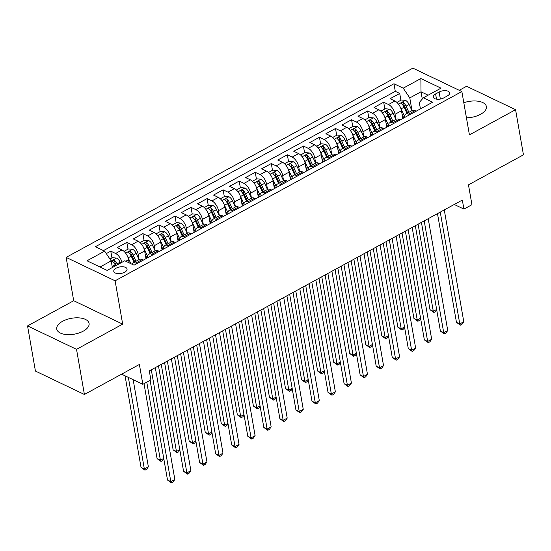 <?xml version="1.0" encoding="UTF-8"?>
<svg xmlns="http://www.w3.org/2000/svg" width="551" height="551" viewBox="0 0 551 551"><rect width="100%" height="100%" fill="white"/><g stroke="black" fill="none" stroke-linecap="round" stroke-linejoin="round"><path stroke-width="0.83" d="M83.229 331.165A16.413 8.065 -9.9 0 0 89.076 323.409A16.413 8.065 -9.9 0 0 79.192 317.886A16.413 8.065 -9.9 0 0 62.58 321.295A16.413 8.065 -9.9 0 0 56.739 329.05A16.413 8.065 -9.9 0 0 66.616 334.574A16.413 8.065 -9.9 0 0 83.229 331.165M466.442 117.811A16.413 8.065 -9.9 0 0 480.541 114.319A16.413 8.065 -9.9 0 0 486.388 106.557A16.413 8.065 -9.9 0 0 463.804 102.734M124.65 272.208A6.736 3.306 -9.9 0 0 127.047 269.026A6.736 3.306 -9.9 0 0 122.99 266.76A6.736 3.306 -9.9 0 0 116.178 268.158A6.736 3.306 -9.9 0 0 113.775 271.34A6.736 3.306 -9.9 0 0 117.831 273.606A6.736 3.306 -9.9 0 0 124.65 272.208M27.55 325.916L35.429 371.057L84.399 394.468L76.527 349.327L122.673 324.133L115.111 280.796L66.141 257.393L73.703 300.722L27.55 325.916L76.527 349.327M115.111 280.796L461.855 91.549L412.885 68.138L66.141 257.393M461.855 91.549L469.418 134.885L515.571 109.697L466.601 86.287L459.245 90.302M515.571 109.697L523.45 154.838L468.467 184.847L471.938 204.71L463.908 209.091L462.33 200.061L149.3 370.913L150.878 379.935L142.854 384.316L139.382 364.459L84.399 394.468M402.822 118.486L401.479 110.772A8.417 4.167 -118.6 0 0 394.922 101.019L390.087 98.712L399.723 93.456L400.901 100.22M395.949 119.381L395.053 114.277A8.417 4.167 -118.6 0 0 388.503 104.525L383.668 102.217L384.853 108.981M383.668 102.217L374.039 107.473L378.868 109.78A8.417 4.167 -118.6 0 1 385.425 119.533L386.768 127.247M370.72 136.007L369.37 128.293A8.417 4.167 -118.6 0 0 362.813 118.541L357.985 116.233L367.613 110.978L368.798 117.742M354.665 144.768L353.315 137.054A8.417 4.167 -118.6 0 0 346.765 127.302L341.93 124.994L351.566 119.739L352.743 126.503M338.61 153.529L337.267 145.822A8.417 4.167 -118.6 0 0 330.71 136.063L325.882 133.755L335.511 128.5L336.689 135.264M322.555 162.29L321.212 154.583A8.417 4.167 -118.6 0 0 314.655 144.83L309.827 142.516L319.456 137.261L320.641 144.025M306.508 171.051L305.158 163.344A8.417 4.167 -118.6 0 0 298.608 153.591L293.773 151.277L303.408 146.022L304.586 152.792M290.453 179.819L289.11 172.105A8.417 4.167 -118.6 0 0 282.553 162.352L277.718 160.038L287.353 154.783L288.531 161.553M274.398 188.58L273.055 180.866A8.417 4.167 -118.6 0 0 266.498 171.113L261.67 168.806L271.299 163.544L272.483 170.314M258.35 197.341L257 189.627A8.417 4.167 -118.6 0 0 250.443 179.874L245.615 177.567L255.244 172.305L256.429 179.075M242.295 206.102L240.945 198.388A8.417 4.167 -118.6 0 0 234.395 188.635L229.56 186.328L239.196 181.065L240.374 187.836M226.241 214.862L224.898 207.148A8.417 4.167 -118.6 0 0 218.341 197.396L213.506 195.088L223.141 189.833L224.319 196.597M210.186 223.623L208.843 215.909A8.417 4.167 -118.6 0 0 202.286 206.157L197.458 203.849L207.086 198.594L208.271 205.358M194.138 232.384L192.788 224.67A8.417 4.167 -118.6 0 0 186.231 214.918L181.403 212.61L191.032 207.355L192.216 214.119M178.083 241.145L176.733 233.431A8.417 4.167 -118.6 0 0 170.183 223.678L165.348 221.371L174.984 216.116L176.162 222.88M162.028 249.906L160.685 242.199A8.417 4.167 -118.6 0 0 154.128 232.439L149.3 230.132L158.929 224.877L160.107 231.64M145.974 258.667L144.631 250.96A8.417 4.167 -118.6 0 0 138.074 241.207L133.246 238.893L142.874 233.638L144.059 240.401M129.12 262.841L128.576 259.721A8.417 4.167 -118.6 0 0 122.019 249.968L117.191 247.654L126.82 242.399L128.004 249.169M439.133 92.031L435.6 93.952A6.522 3.203 -9.9 0 0 433.279 97.038A6.522 3.203 -9.9 0 0 437.205 99.235A6.522 3.203 -9.9 0 0 443.81 97.878L447.336 95.95A6.522 3.203 -9.9 0 0 449.664 92.871A6.522 3.203 -9.9 0 0 445.731 90.674A6.522 3.203 -9.9 0 0 439.133 92.031L440.359 99.056M422.286 99.035L421.019 91.797L409.786 97.933L403.229 88.181L393.965 83.752L95.378 246.717L104.649 251.146L86.989 260.781L107.108 270.396L124.767 260.761L134.031 265.189L432.618 102.224L423.347 97.796L419.318 102.486L420.427 108.878M403.229 88.181L420.888 78.538L441.007 88.16L423.347 97.796M139.1 259.562L138.211 254.466L144.631 250.96M155.155 250.801L154.259 245.698L160.685 242.199M171.203 242.041L170.314 236.937L176.733 233.431M187.257 233.28L186.369 228.176L192.788 224.67M203.312 224.519L202.424 219.415L208.843 215.909M219.367 215.758L218.471 210.654L224.898 207.148M235.415 206.997L234.526 201.893L240.945 198.388M251.47 198.236L250.581 193.132L257 189.627M267.524 189.475L266.636 184.371L273.055 180.866M283.579 180.707L282.684 175.611L289.11 172.105M299.627 171.946L298.738 166.85L305.158 163.344M315.682 163.186L314.793 158.089L321.212 154.583M331.736 154.425L330.841 149.321L337.267 145.822M347.784 145.664L346.896 140.56L353.315 137.054M363.839 136.903L362.951 131.799L369.37 128.293M379.894 128.142L379.005 123.038L385.425 119.533M399.723 93.456L395.287 91.335L103.492 250.595M121.957 262.297A8.417 4.167 61.4 0 0 115.6 253.474L110.772 251.16L106.295 253.605M126.82 242.399L131.655 244.706A8.417 4.167 61.4 0 1 138.211 254.466M142.874 233.638L147.709 235.945A8.417 4.167 61.4 0 1 154.259 245.698M158.929 224.877L163.757 227.184A8.417 4.167 61.4 0 1 170.314 236.937M174.984 216.116L179.812 218.423A8.417 4.167 61.4 0 1 186.369 228.176M191.032 207.355L195.867 209.662A8.417 4.167 61.4 0 1 202.424 219.415M207.086 198.594L211.921 200.901A8.417 4.167 61.4 0 1 218.471 210.654M223.141 189.833L227.969 192.141A8.417 4.167 61.4 0 1 234.526 201.893M239.196 181.065L244.024 183.38A8.417 4.167 61.4 0 1 250.581 193.132M255.244 172.305L260.079 174.619A8.417 4.167 61.4 0 1 266.636 184.371M271.299 163.544L276.134 165.858A8.417 4.167 61.4 0 1 282.684 175.611M287.353 154.783L292.182 157.097A8.417 4.167 61.4 0 1 298.738 166.85M303.408 146.022L308.236 148.329A8.417 4.167 61.4 0 1 314.793 158.089M319.456 137.261L324.291 139.568A8.417 4.167 61.4 0 1 330.841 149.321M335.511 128.5L340.339 130.807A8.417 4.167 61.4 0 1 346.896 140.56M351.566 119.739L356.394 122.046A8.417 4.167 61.4 0 1 362.951 131.799M367.613 110.978L372.448 113.286A8.417 4.167 61.4 0 1 379.005 123.038M409.772 114.691L408.622 114.14A8.417 4.167 -118.6 0 0 405.846 113.974A8.417 4.167 -118.6 0 0 404.448 117.597M416.191 111.185L415.041 110.634A8.417 4.167 -118.6 0 0 412.272 110.469L405.846 113.974M400.143 119.946L398.986 119.402A8.417 4.167 -118.6 0 0 396.217 119.23L389.798 122.735A8.417 4.167 61.4 0 1 392.567 122.901L393.717 123.452M384.088 128.714L382.938 128.163A8.417 4.167 -118.6 0 0 380.162 127.997L373.743 131.496A8.417 4.167 61.4 0 1 376.512 131.661L377.669 132.212M368.034 137.474L366.883 136.923A8.417 4.167 -118.6 0 0 364.108 136.758L357.689 140.257A8.417 4.167 61.4 0 1 360.464 140.429L361.614 140.98M351.979 146.235L350.829 145.684A8.417 4.167 -118.6 0 0 348.06 145.519L341.634 149.025A8.417 4.167 61.4 0 1 344.409 149.19L345.56 149.741M335.931 154.996L334.774 154.445A8.417 4.167 -118.6 0 0 332.005 154.28L325.586 157.786A8.417 4.167 61.4 0 1 328.355 157.951L329.505 158.502M319.876 163.757L318.726 163.206A8.417 4.167 -118.6 0 0 315.95 163.041L309.531 166.547A8.417 4.167 61.4 0 1 312.3 166.712L313.457 167.263M303.821 172.518L302.671 171.967A8.417 4.167 -118.6 0 0 299.896 171.802L293.476 175.308A8.417 4.167 61.4 0 1 296.252 175.473L297.402 176.024M287.774 181.279L286.616 180.728A8.417 4.167 -118.6 0 0 283.848 180.563L277.422 184.068A8.417 4.167 61.4 0 1 280.197 184.234L281.347 184.785M271.719 190.04L270.562 189.489A8.417 4.167 -118.6 0 0 267.793 189.324L261.374 192.829A8.417 4.167 61.4 0 1 264.143 192.995L265.293 193.546M255.664 198.801L254.514 198.25A8.417 4.167 -118.6 0 0 251.738 198.085L245.319 201.59A8.417 4.167 61.4 0 1 248.088 201.756L249.245 202.307M239.609 207.562L238.459 207.011A8.417 4.167 -118.6 0 0 235.69 206.845L229.264 210.351A8.417 4.167 61.4 0 1 232.04 210.516L233.19 211.067M223.561 216.329L222.404 215.778A8.417 4.167 -118.6 0 0 219.635 215.606L213.216 219.112A8.417 4.167 61.4 0 1 215.985 219.277L217.135 219.828M207.507 225.09L206.356 224.539A8.417 4.167 -118.6 0 0 203.581 224.374L197.162 227.873A8.417 4.167 61.4 0 1 199.93 228.038L201.087 228.589M191.452 233.851L190.302 233.3A8.417 4.167 -118.6 0 0 187.526 233.135L181.107 236.634A8.417 4.167 61.4 0 1 183.882 236.806L185.033 237.357M175.397 242.612L174.247 242.061A8.417 4.167 -118.6 0 0 171.478 241.896L165.052 245.402A8.417 4.167 61.4 0 1 167.828 245.567L168.978 246.118M159.349 251.373L158.192 250.822A8.417 4.167 -118.6 0 0 155.423 250.657L149.004 254.163A8.417 4.167 61.4 0 1 151.773 254.328L152.923 254.879M143.294 260.134L142.144 259.583A8.417 4.167 -118.6 0 0 139.369 259.418L132.949 262.923A8.417 4.167 61.4 0 1 135.718 263.089L136.875 263.64M411.996 110.62L409.786 97.933M121.599 374.163L142.854 384.316M454.251 204.469L463.908 209.091M428.12 95.192L421.019 91.797L420.888 78.538M112.356 267.531L111.199 260.899L100.006 267.008M395.287 91.335L393.965 83.752M110.772 251.16L111.949 257.93M388.393 126.358A8.417 4.167 61.4 0 1 389.798 122.735M372.338 135.119A8.417 4.167 61.4 0 1 373.743 131.496M356.29 143.887A8.417 4.167 61.4 0 1 357.689 140.257M340.236 152.648A8.417 4.167 61.4 0 1 341.634 149.025M324.181 161.409A8.417 4.167 61.4 0 1 325.586 157.786M308.126 170.169A8.417 4.167 61.4 0 1 309.531 166.547M292.078 178.93A8.417 4.167 61.4 0 1 293.476 175.308M276.023 187.691A8.417 4.167 61.4 0 1 277.422 184.068M259.969 196.452A8.417 4.167 61.4 0 1 261.374 192.829M243.921 205.213A8.417 4.167 61.4 0 1 245.319 201.59M227.866 213.974A8.417 4.167 61.4 0 1 229.264 210.351M211.811 222.735A8.417 4.167 61.4 0 1 213.216 219.112M195.757 231.496A8.417 4.167 61.4 0 1 197.162 227.873M179.709 240.264A8.417 4.167 61.4 0 1 181.107 236.634M163.654 249.024A8.417 4.167 61.4 0 1 165.052 245.402M147.599 257.785A8.417 4.167 61.4 0 1 149.004 254.163M104.649 251.146L111.199 260.899M131.889 264.163A8.417 4.167 61.4 0 1 132.949 262.923M122.673 324.133L73.703 300.722M437.487 213.623L456.462 322.356L459.775 323.933L440.256 212.107M463.784 321.743L462 324.277L460.395 325.152L459.775 323.933L463.784 321.743L444.271 209.917M460.395 325.152L456.462 322.356M400.763 108.237A5.579 2.762 61.4 0 1 401.073 108.864L404.503 116.289M402.099 114.332L403.773 117.969M396.899 102.403L401.321 99.993L405.57 100.385A5.579 2.762 61.4 0 1 409.104 104.483L411.948 110.648M415.33 225.71L429.994 309.703L433.3 311.281L436.633 309.462M408.897 112.314L406.053 106.15A5.579 2.762 -118.6 0 0 403.552 102.741C401.844 102.314 401.197 102.658 401.631 103.795A5.579 2.762 61.4 0 1 404.124 107.197L406.969 113.361M403.552 102.741L404.007 105.344A2.838 1.405 61.4 0 1 404.696 106.467L407.699 112.969M401.321 103.333L401.631 103.795M418.099 224.202L433.3 311.281L433.919 312.5L429.994 309.703M436.716 309.938L435.524 311.625L433.919 312.5M421.432 222.384L440.414 331.117L443.72 332.701L424.201 220.868M447.736 330.51L445.945 333.038L444.34 333.913L443.72 332.701L447.736 330.51L428.217 218.678M444.34 333.913L440.414 331.117M405.378 231.144L424.36 339.877L427.666 341.462L408.153 229.629M431.681 339.271L429.89 341.799L428.285 342.674L427.666 341.462L431.681 339.271L412.162 227.439M428.285 342.674L424.36 339.877M389.33 239.905L408.305 348.638L411.611 350.222L392.098 238.397M415.626 348.032L413.842 350.56L412.238 351.435L411.611 350.222L415.626 348.032L396.114 236.207M412.238 351.435L408.305 348.638M373.275 248.666L392.25 357.399L395.563 358.983L376.044 247.158M399.571 356.793L397.788 359.321L396.183 360.196L395.563 358.983L399.571 356.793L380.059 244.968M396.183 360.196L392.25 357.399M384.708 117.005A5.579 2.762 61.4 0 1 385.018 117.625L388.448 125.049M386.044 123.093L387.725 126.73M380.851 111.164L385.266 108.754L389.523 109.146A5.579 2.762 61.4 0 1 393.049 113.244L395.893 119.409M399.282 234.471L413.939 318.464L417.245 320.041L420.578 318.223M392.842 121.075L389.998 114.911A5.579 2.762 -118.6 0 0 387.505 111.509C385.79 111.075 385.149 111.426 385.576 112.556A5.579 2.762 61.4 0 1 388.069 115.965L390.914 122.122M387.505 111.509L387.952 114.105A2.838 1.405 61.4 0 1 388.641 115.228L391.644 121.73M385.266 112.101L385.576 112.556M402.051 232.963L417.245 320.041L417.872 321.261L413.939 318.464M420.661 318.698L419.476 320.386L417.872 321.261M368.653 125.766A5.579 2.762 61.4 0 1 368.97 126.386L372.393 133.81M369.99 131.861L371.67 135.491M364.796 119.925L369.211 117.515L373.468 117.907A5.579 2.762 61.4 0 1 376.994 122.005L379.839 128.169M383.227 243.232L397.884 327.225L401.197 328.802L404.524 326.984M376.788 129.836L373.943 123.672A5.579 2.762 -118.6 0 0 371.45 120.27C369.735 119.836 369.094 120.187 369.521 121.316A5.579 2.762 61.4 0 1 372.021 124.726L374.866 130.883M371.45 120.27L371.904 122.866A2.838 1.405 61.4 0 1 372.593 123.989L375.589 130.491M369.218 120.862L369.521 121.316M385.996 241.724L401.197 328.802L401.817 330.021L397.884 327.225M404.606 327.459L403.422 329.147L401.817 330.021M352.606 134.527A5.579 2.762 61.4 0 1 352.915 135.147L356.345 142.578M353.942 140.622L355.615 144.252M348.742 128.686L353.163 126.275L357.413 126.668A5.579 2.762 61.4 0 1 360.939 130.766L363.784 136.93M367.173 252L381.829 335.986L385.142 337.57L388.476 335.752M360.74 138.597L357.888 132.433A5.579 2.762 -118.6 0 0 355.395 129.03C353.68 128.597 353.039 128.948 353.466 130.077A5.579 2.762 61.4 0 1 355.967 133.487L358.811 139.651M355.395 129.03L355.85 131.627A2.838 1.405 61.4 0 1 356.538 132.75L359.541 139.251M353.163 129.623L353.466 130.077M369.941 250.485L385.142 337.57L385.762 338.782L381.829 335.986M388.558 336.227L387.367 337.908L385.762 338.782M336.551 143.288A5.579 2.762 61.4 0 1 336.861 143.907L340.291 151.339M337.887 149.383L339.561 153.013M332.687 137.454L337.109 135.036L341.358 135.429A5.579 2.762 61.4 0 1 344.892 139.527L347.736 145.691M351.118 260.761L365.781 344.747L369.087 346.331L372.421 344.513M344.685 147.358L341.84 141.194A5.579 2.762 -118.6 0 0 339.34 137.791C337.632 137.357 336.985 137.709 337.419 138.838A5.579 2.762 61.4 0 1 339.912 142.248L342.756 148.412M339.34 137.791L339.795 140.388A2.838 1.405 61.4 0 1 340.484 141.517L343.487 148.012M337.109 138.384L337.419 138.838M353.894 259.245L369.087 346.331L369.707 347.543L365.781 344.747M372.504 344.988L371.312 346.669L369.707 347.543M357.22 257.427L376.202 366.16L379.508 367.744L359.989 255.919M383.524 365.554L381.733 368.082L380.128 368.956L379.508 367.744L383.524 365.554L364.004 253.729M380.128 368.956L376.202 366.16M320.496 152.048A5.579 2.762 61.4 0 1 320.806 152.675L324.236 160.1M321.832 158.144L323.513 161.774M316.639 146.215L321.054 143.797L325.31 144.19A5.579 2.762 61.4 0 1 328.837 148.295L331.681 154.452M335.07 269.522L349.727 353.508L353.033 355.092L356.366 353.274M328.63 156.119L325.786 149.955A5.579 2.762 -118.6 0 0 323.292 146.552C321.577 146.118 320.937 146.47 321.364 147.606A5.579 2.762 61.4 0 1 323.857 151.008L326.702 157.173M323.292 146.552L323.74 149.149A2.838 1.405 61.4 0 1 324.436 150.278L327.432 156.773M321.054 147.145L321.364 147.606M337.839 268.006L353.033 355.092L353.659 356.304L349.727 353.508M356.449 353.749L355.264 355.429L353.659 356.304M341.172 266.188L360.147 374.921L363.453 376.505L343.941 264.68M367.469 374.315L365.685 376.843L364.073 377.724L363.453 376.505L367.469 374.315L347.95 262.49M364.073 377.724L360.147 374.921M304.441 160.809A5.579 2.762 61.4 0 1 304.758 161.436L308.188 168.861M305.784 166.905L307.458 170.534M300.584 154.976L304.999 152.565L309.256 152.951A5.579 2.762 61.4 0 1 312.782 157.056L315.627 163.213M319.015 278.283L333.672 362.269L336.985 363.853L340.311 362.035M312.575 164.88L309.731 158.716A5.579 2.762 -118.6 0 0 307.238 155.313C305.523 154.879 304.882 155.23 305.309 156.367A5.579 2.762 61.4 0 1 307.809 159.769L310.654 165.934M307.238 155.313L307.692 157.91A2.838 1.405 61.4 0 1 308.381 159.039L311.377 165.534M305.006 155.905L305.309 156.367M321.784 276.767L336.985 363.853L337.605 365.065L333.672 362.269M340.401 362.51L339.209 364.19L337.605 365.065M325.118 274.949L344.093 383.682L347.405 385.266L327.886 273.441M351.414 383.076L349.63 385.604L348.025 386.485L347.405 385.266L351.414 383.076L331.902 271.25M348.025 386.485L344.093 383.682M288.393 169.57A5.579 2.762 61.4 0 1 288.703 170.197L292.133 177.622M289.73 175.666L291.403 179.295M284.53 163.737L288.951 161.326L293.201 161.712A5.579 2.762 61.4 0 1 296.727 165.817L299.579 171.981M302.96 287.043L317.624 371.03L320.93 372.614L324.264 370.795M296.528 173.641L293.683 167.476A5.579 2.762 -118.6 0 0 291.183 164.074C289.468 163.64 288.827 163.991 289.254 165.128A5.579 2.762 61.4 0 1 291.755 168.53L294.599 174.695M291.183 164.074L291.637 166.671A2.838 1.405 61.4 0 1 292.326 167.8L295.329 174.295M288.951 164.666L289.254 165.128M305.729 285.528L320.93 372.614L321.55 373.826L317.624 371.03M324.346 371.271L323.155 372.951L321.55 373.826M309.063 283.71L328.038 392.45L331.351 394.027L311.832 282.202M335.366 391.837L333.575 394.371L331.971 395.246L331.351 394.027L335.366 391.837L315.847 280.011M331.971 395.246L328.038 392.45M272.339 178.331A5.579 2.762 61.4 0 1 272.649 178.958L276.079 186.383M273.675 184.427L275.348 188.056M268.475 172.497L272.897 170.087L277.146 170.473A5.579 2.762 61.4 0 1 280.679 174.577L283.524 180.742M286.913 295.804L301.569 379.791L304.875 381.375L308.209 379.556M280.473 182.402L277.628 176.244A5.579 2.762 -118.6 0 0 275.128 172.835C273.42 172.401 272.779 172.752 273.206 173.889A5.579 2.762 61.4 0 1 275.7 177.291L278.544 183.455M275.128 172.835L275.583 175.432A2.838 1.405 61.4 0 1 276.271 176.561L279.274 183.056M272.897 173.427L273.206 173.889M289.681 294.296L304.875 381.375L305.495 382.587L301.569 379.791M308.291 380.032L307.1 381.712L305.495 382.587M293.008 292.478L311.99 401.211L315.296 402.788L295.777 290.962M319.311 400.598L317.521 403.132L315.916 404.007L315.296 402.788L319.311 400.598L299.792 288.772M315.916 404.007L311.99 401.211M276.96 301.239L295.935 409.972L299.241 411.549L279.729 299.723M303.257 409.359L301.473 411.893L299.868 412.768L299.241 411.549L303.257 409.359L283.737 297.533M299.868 412.768L295.935 409.972M260.905 309.999L279.88 418.732L283.193 420.31L263.674 308.484M287.202 418.119L285.418 420.654L283.813 421.529L283.193 420.31L287.202 418.119L267.69 306.294M283.813 421.529L279.88 418.732M244.851 318.76L263.826 427.493L267.139 429.077L247.619 317.245M271.154 426.887L269.363 429.415L267.758 430.29L267.139 429.077L271.154 426.887L251.635 315.055M267.758 430.29L263.826 427.493M228.796 327.521L247.778 436.254L251.084 437.838L231.572 326.006M255.099 435.648L253.308 438.176L251.704 439.051L251.084 437.838L255.099 435.648L235.58 323.816M251.704 439.051L247.778 436.254M212.748 336.282L231.723 445.015L235.029 446.599L215.517 334.774M239.044 444.409L237.261 446.937L235.656 447.811L235.029 446.599L239.044 444.409L219.525 332.584M235.656 447.811L231.723 445.015M196.693 345.043L215.668 453.776L218.981 455.36L199.462 343.535M222.99 453.17L221.206 455.698L219.601 456.572L218.981 455.36L222.99 453.17L203.477 341.344M219.601 456.572L215.668 453.776M180.638 353.804L199.62 462.537L202.926 464.121L183.407 352.296M206.942 461.931L205.151 464.459L203.546 465.333L202.926 464.121L206.942 461.931L187.423 350.105M203.546 465.333L199.62 462.537M164.591 362.565L183.566 471.298L186.872 472.882L167.359 361.057M190.887 470.692L189.096 473.219L187.492 474.101L186.872 472.882L190.887 470.692L171.368 358.866M187.492 474.101L183.566 471.298M256.284 187.092A5.579 2.762 61.4 0 1 256.601 187.719L260.024 195.144M257.62 193.187L259.301 196.817M252.427 181.258L256.842 178.848L261.098 179.233A5.579 2.762 61.4 0 1 264.625 183.338L267.469 189.503M270.858 304.565L285.514 388.551L288.827 390.136L292.154 388.317M264.418 191.163L261.573 185.005A5.579 2.762 -118.6 0 0 259.08 181.596C257.365 181.162 256.725 181.513 257.152 182.65A5.579 2.762 61.4 0 1 259.645 186.052L262.496 192.216M259.08 181.596L259.535 184.199A2.838 1.405 61.4 0 1 260.224 185.322L263.22 191.817M256.842 182.188L257.152 182.65M273.627 303.057L288.827 390.136L289.447 391.355L285.514 388.551M292.237 388.792L291.052 390.473L289.447 391.355M240.229 195.853A5.579 2.762 61.4 0 1 240.546 196.48L243.976 203.904M241.572 201.948L243.246 205.578M236.372 190.019L240.794 187.609L245.043 188.001A5.579 2.762 61.4 0 1 248.57 192.099L251.414 198.264M254.803 313.326L269.46 397.319L272.773 398.896L276.106 397.078M248.37 199.93L245.519 193.766A5.579 2.762 -118.6 0 0 243.025 190.357C241.31 189.923 240.67 190.274 241.097 191.411A5.579 2.762 61.4 0 1 243.597 194.813L246.442 200.977M243.025 190.357L243.48 192.96A2.838 1.405 61.4 0 1 244.169 194.083L247.165 200.585M240.794 190.949L241.097 191.411M257.572 311.818L272.773 398.896L273.392 400.116L269.46 397.319M276.189 397.553L274.997 399.234L273.392 400.116M224.181 204.614A5.579 2.762 61.4 0 1 224.491 205.241L227.921 212.665M225.517 210.709L227.191 214.346M220.317 198.78L224.739 196.37L228.989 196.762A5.579 2.762 61.4 0 1 232.515 200.86L235.367 207.024M238.748 322.087L253.412 406.08L256.718 407.657L260.051 405.839M232.315 208.691L229.471 202.527A5.579 2.762 -118.6 0 0 226.971 199.118C225.263 198.691 224.615 199.035 225.049 200.171A5.579 2.762 61.4 0 1 227.542 203.574L230.387 209.738M226.971 199.118L227.425 201.721A2.838 1.405 61.4 0 1 228.114 202.844L231.117 209.346M224.739 199.71L225.049 200.171M241.517 320.579L256.718 407.657L257.338 408.876L253.412 406.08M260.134 406.314L258.942 408.002L257.338 408.876M208.126 213.382A5.579 2.762 61.4 0 1 208.436 214.002L211.866 221.426M209.463 219.47L211.143 223.107M204.263 207.541L208.684 205.13L212.941 205.523A5.579 2.762 61.4 0 1 216.467 209.621L219.312 215.785M222.7 330.848L237.357 414.841L240.663 416.418L243.997 414.6M216.261 217.452L213.416 211.288A5.579 2.762 -118.6 0 0 210.916 207.885C209.208 207.451 208.567 207.803 208.994 208.932A5.579 2.762 61.4 0 1 211.488 212.342L214.332 218.499M210.916 207.885L211.37 210.482A2.838 1.405 61.4 0 1 212.059 211.605L215.062 218.106M208.684 208.478L208.994 208.932M225.469 329.34L240.663 416.418L241.283 417.637L237.357 414.841M244.079 415.075L242.895 416.763L241.283 417.637M192.072 222.143A5.579 2.762 61.4 0 1 192.389 222.762L195.812 230.187M193.408 228.238L195.088 231.868M188.215 216.302L192.63 213.891L196.886 214.284A5.579 2.762 61.4 0 1 200.412 218.382L203.257 224.546M206.646 339.609L221.302 423.602L224.615 425.179L227.942 423.361M200.206 226.213L197.361 220.049A5.579 2.762 -118.6 0 0 194.868 216.646C193.153 216.212 192.513 216.564 192.94 217.693A5.579 2.762 61.4 0 1 195.433 221.103L198.284 227.26M194.868 216.646L195.323 219.243A2.838 1.405 61.4 0 1 196.011 220.366L199.007 226.867M192.636 217.239L192.94 217.693M209.414 338.1L224.615 425.179L225.235 426.398L221.302 423.602M228.024 423.836L226.84 425.524L225.235 426.398M176.024 230.903A5.579 2.762 61.4 0 1 176.334 231.523L179.764 238.955M177.36 236.999L179.034 240.629M172.16 225.063L176.582 222.652L180.831 223.045A5.579 2.762 61.4 0 1 184.358 227.143L187.202 233.307M190.591 348.377L205.248 432.363L208.56 433.947L211.894 432.129M184.158 234.974L181.307 228.81A5.579 2.762 -118.6 0 0 178.813 225.407C177.098 224.973 176.458 225.325 176.885 226.454A5.579 2.762 61.4 0 1 179.385 229.863L182.229 236.028M178.813 225.407L179.268 228.004A2.838 1.405 61.4 0 1 179.957 229.126L182.96 235.628M176.582 226L176.885 226.454M193.36 346.861L208.56 433.947L209.18 435.159L205.248 432.363M211.977 432.604L210.785 434.284L209.18 435.159M159.969 239.664A5.579 2.762 61.4 0 1 160.279 240.291L163.709 247.716M161.305 245.76L162.979 249.389M156.105 233.831L160.527 231.413L164.777 231.806A5.579 2.762 61.4 0 1 168.31 235.904L171.154 242.068M174.536 357.138L189.2 441.124L192.506 442.708L195.839 440.89M168.103 243.735L165.259 237.571A5.579 2.762 -118.6 0 0 162.759 234.168C161.05 233.734 160.403 234.085 160.837 235.215A5.579 2.762 61.4 0 1 163.33 238.624L166.175 244.789M162.759 234.168L163.213 236.765A2.838 1.405 61.4 0 1 163.902 237.894L166.905 244.389M160.527 234.76L160.837 235.215M177.312 355.622L192.506 442.708L193.125 443.92L189.2 441.124M195.922 441.365L194.73 443.045L193.125 443.92M143.914 248.425A5.579 2.762 61.4 0 1 144.224 249.052L147.654 256.477M145.25 254.521L146.931 258.15M140.057 242.592L144.472 240.174L148.729 240.567A5.579 2.762 61.4 0 1 152.255 244.672L155.1 250.829M158.488 365.898L173.145 449.885L176.451 451.469L179.784 449.65M152.048 252.496L149.204 246.331A5.579 2.762 -118.6 0 0 146.711 242.929C144.996 242.495 144.355 242.846 144.782 243.983A5.579 2.762 61.4 0 1 147.275 247.385L150.12 253.55M146.711 242.929L147.158 245.526A2.838 1.405 61.4 0 1 147.847 246.655L150.85 253.15M144.472 243.521L144.782 243.983M161.257 364.383L176.451 451.469L177.078 452.681L173.145 449.885M179.867 450.126L178.682 451.806L177.078 452.681M127.86 257.186A5.579 2.762 61.4 0 1 128.176 257.813L130.89 263.688M124.003 251.352L128.417 248.942L132.674 249.327A5.579 2.762 61.4 0 1 136.2 253.432L139.045 259.59M144.011 383.689L157.09 458.646L160.403 460.23L163.73 458.411M135.994 261.257L133.149 255.092A5.579 2.762 -118.6 0 0 130.656 251.69C128.941 251.256 128.3 251.607 128.727 252.744A5.579 2.762 61.4 0 1 131.228 256.146L134.072 262.31M130.656 251.69L131.11 254.286A2.838 1.405 61.4 0 1 131.799 255.416L134.795 261.911M128.424 252.282L128.727 252.744M146.78 382.174L160.403 460.23L161.023 461.442L157.09 458.646M163.812 458.887L162.628 460.567L161.023 461.442M150.113 380.355L167.511 480.059L170.824 481.643L151.305 369.817M174.832 479.453L173.048 481.98L171.444 482.862L170.824 481.643L174.832 479.453L155.32 367.627M171.444 482.862L167.511 480.059M112.232 266.815L112.521 267.442M109.945 259.025L112.37 257.703L116.619 258.088A5.579 2.762 61.4 0 1 120.146 262.193L120.552 263.061M125.049 375.81L141.035 467.406L144.348 468.991L148.364 466.8L133.156 379.687M117.501 264.728L117.101 263.853A5.579 2.762 -118.6 0 0 114.601 260.451C112.886 260.017 112.246 260.368 112.673 261.505A5.579 2.762 61.4 0 1 115.173 264.907L115.572 265.775M114.601 260.451L115.056 263.047A2.838 1.405 61.4 0 1 115.744 264.177L116.302 265.382M112.37 261.043L112.673 261.505M128.362 377.394L144.348 468.991L144.968 470.203L141.035 467.406M148.364 466.8L146.573 469.328L144.968 470.203M125.78 261.243L128.576 259.721M395.053 114.277L401.479 110.772M388.503 104.525L394.922 101.019M115.6 253.474L122.019 249.968M131.655 244.706L138.074 241.207M147.709 235.945L154.128 232.439M163.757 227.184L170.183 223.678M179.812 218.423L186.231 214.918M195.867 209.662L202.286 206.157M211.921 200.901L218.341 197.396M227.969 192.141L234.395 188.635M244.024 183.38L250.443 179.874M260.079 174.619L266.498 171.113M276.134 165.858L282.553 162.352M292.182 157.097L298.608 153.591M308.236 148.329L314.655 144.83M324.291 139.568L330.71 136.063M340.339 130.807L346.765 127.302M356.394 122.046L362.813 118.541M372.448 113.286L378.868 109.78M408.622 114.14L415.041 110.634M392.567 122.901L398.986 119.402M376.512 131.661L382.938 128.163M360.464 140.429L366.883 136.923M344.409 149.19L350.829 145.684M328.355 157.951L334.774 154.445M312.3 166.712L318.726 163.206M296.252 175.473L302.671 171.967M280.197 184.234L286.616 180.728M264.143 192.995L270.562 189.489M248.088 201.756L254.514 198.25M232.04 210.516L238.459 207.011M215.985 219.277L222.404 215.778M199.93 228.038L206.356 224.539M183.882 236.806L190.302 233.3M167.828 245.567L174.247 242.061M151.773 254.328L158.192 250.822M135.718 263.089L142.144 259.583M436.509 99.152L435.6 93.952M405.467 100.372L398.497 104.173M404.124 107.197L401.073 108.864M409.104 104.483L406.053 106.15M389.412 109.132L382.449 112.934M388.069 115.965L385.018 117.625M393.049 113.244L389.998 114.911M373.358 117.893L366.394 121.695M372.021 124.726L368.97 126.386M376.994 122.005L373.943 123.672M357.31 126.654L350.34 130.456M355.967 133.487L352.915 135.147M360.939 130.766L357.888 132.433M341.255 135.415L334.285 139.224M339.912 142.248L336.861 143.907M344.892 139.527L341.84 141.194M325.2 144.183L318.237 147.985M323.857 151.008L320.806 152.675M328.837 148.295L325.786 149.955M309.145 152.944L302.182 156.746M307.809 159.769L304.758 161.436M312.782 157.056L309.731 158.716M293.098 161.705L286.127 165.507M291.755 168.53L288.703 170.197M296.727 165.817L293.683 167.476M277.043 170.466L270.073 174.268M275.7 177.291L272.649 178.958M280.679 174.577L277.628 176.244M260.988 179.227L254.025 183.028M259.645 186.052L256.601 187.719M264.625 183.338L261.573 185.005M244.94 187.987L237.97 191.789M243.597 194.813L240.546 196.48M248.57 192.099L245.519 193.766M228.885 196.748L221.915 200.55M227.542 203.574L224.491 205.241M232.515 200.86L229.471 202.527M212.831 205.509L205.867 209.311M211.488 212.342L208.436 214.002M216.467 209.621L213.416 211.288M196.776 214.27L189.813 218.072M195.433 221.103L192.389 222.762M200.412 218.382L197.361 220.049M180.728 223.031L173.758 226.833M179.385 229.863L176.334 231.523M184.358 227.143L181.307 228.81M164.673 231.792L157.703 235.601M163.33 238.624L160.279 240.291M168.31 235.904L165.259 237.571M148.618 240.56L141.655 244.362M147.275 247.385L144.224 249.052M152.255 244.672L149.204 246.331M132.564 249.321L125.6 253.123M131.228 256.146L128.176 257.813M136.2 253.432L133.149 255.092M116.516 258.082L111.212 260.974M115.173 264.907L112.184 266.539M120.146 262.193L117.101 263.853"/></g></svg>

